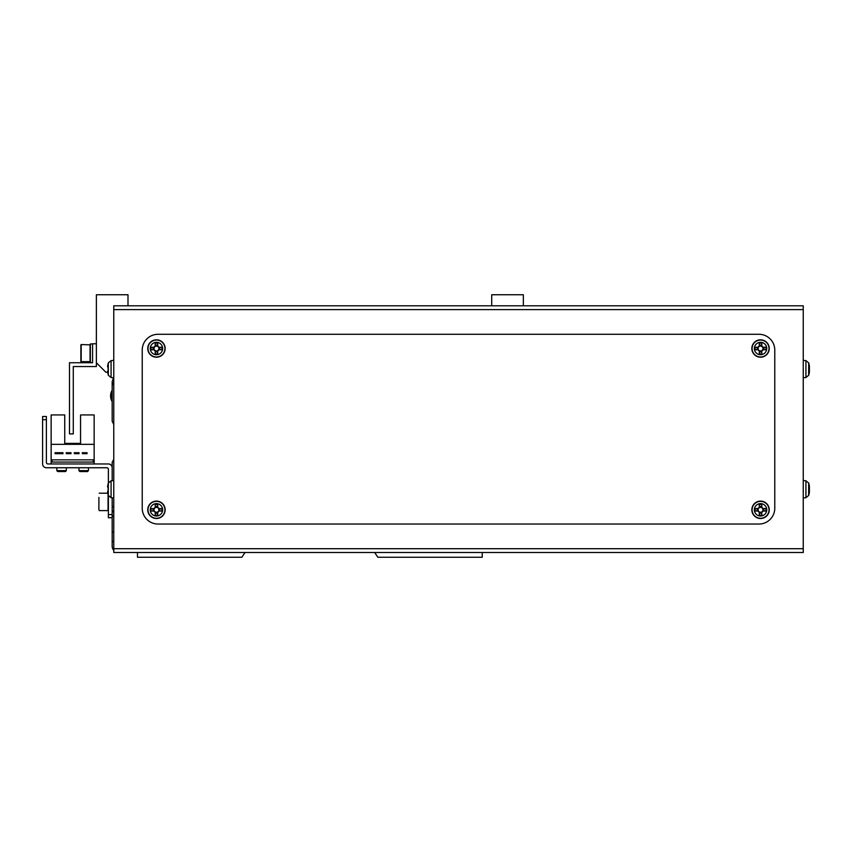 <?xml version="1.0" encoding="UTF-8"?>
<svg xmlns="http://www.w3.org/2000/svg" width="852" height="852" viewBox="0 0 852 852"><rect width="100%" height="100%" fill="white"/><g stroke="black" fill="none" stroke-linecap="round" stroke-linejoin="round"><path stroke-width="1.28" d="M113.763 516.142L112.176 516.142L112.176 531.957L113.763 531.957M112.176 516.142L112.176 512.19L113.763 510.604M46.391 419.674L42.6 419.674L42.6 416.511L46.391 416.511L46.391 462.37A1.576 1.576 0 0 0 47.978 463.957A1.576 1.576 0 0 1 46.391 462.37A1.576 1.576 0 0 0 47.978 463.957L108.385 463.957A3.791 3.791 0 0 1 112.176 467.748L112.176 462.37L113.763 459.207L112.176 462.37L112.176 480.698M113.763 541.446L112.176 541.446L112.176 546.185A6.326 6.326 0 0 0 113.763 550.371A6.326 6.326 0 0 1 112.176 546.185L112.176 517.718L108.385 517.718L108.385 514.555L112.176 514.555M137.481 552.511L137.481 557.251L241.851 557.251L245.014 552.511M374.688 552.511L377.851 557.251L482.221 557.251L482.221 552.511M113.763 382.282A6.326 6.326 0 0 0 112.176 386.467L112.176 421.261L113.763 424.413L112.176 421.261L112.176 381.717L113.465 377.745M523.341 305.815L523.341 294.749L491.71 294.749L491.71 305.815M127.992 305.815L127.992 294.749L96.372 294.749L96.372 362.75L105.85 372.228L107.703 372.228M248.177 305.815L371.525 305.815M803.244 548.72L803.244 552.511L113.763 552.511L113.763 548.72L803.244 548.72L803.244 309.606L113.763 309.606L113.763 548.72M113.763 309.606L113.763 305.815L803.244 305.815L803.244 309.606M142.231 508.229A15.815 15.815 0 0 0 158.046 524.044L758.962 524.044A15.815 15.815 0 0 0 774.777 508.229L774.777 350.097A15.815 15.815 0 0 0 758.962 334.282L158.046 334.282A15.815 15.815 0 0 0 142.231 350.097L142.231 508.229M808.686 483.531L808.686 495.449A22.141 22.141 0 0 0 809.325 492.531A22.099 20.427 0 0 1 808.878 494.671M809.357 487.163L809.4 486.524A22.099 20.427 180 0 0 809.325 485.97A22.099 20.427 180 0 0 808.878 483.829A21.619 7.391 151.7 0 1 808.878 484.788A22.099 20.427 0 0 1 809.4 487.482L809.4 489.027A22.099 8.445 180 0 1 808.878 490.145A21.619 17.881 52.6 0 1 808.91 491.306A21.619 17.881 52.6 0 1 808.878 492.456A22.099 8.445 0 0 0 809.4 491.348L809.4 491.987A22.099 20.427 0 0 1 809.325 492.531M809.357 491.348A22.099 20.427 180 0 0 809.4 491.029L809.4 489.485A22.099 8.445 0 0 0 809.325 489.25M808.686 363.346L808.686 375.263A22.141 22.141 0 0 0 809.325 372.345A22.099 20.427 0 0 1 808.878 374.486M809.357 366.978L809.4 366.339A22.099 20.427 180 0 0 809.325 365.796A22.099 20.427 180 0 0 808.878 363.644A21.619 7.391 151.7 0 1 808.878 364.603A22.099 20.427 0 0 1 809.4 367.297L809.4 368.841A22.099 8.445 180 0 1 808.878 369.96A21.619 17.881 52.6 0 1 808.91 371.121A21.619 17.881 52.6 0 1 808.878 372.271A22.099 8.445 0 0 0 809.4 371.163L809.4 371.802A22.099 20.427 0 0 1 809.325 372.345M809.357 371.163A22.099 20.427 180 0 0 809.4 370.844L809.4 369.299A22.099 8.445 0 0 0 809.325 369.065M108.321 483.063L111.079 480.794L111.079 497.717L108.321 495.449L108.321 483.063A22.141 22.141 0 0 0 108.097 483.893L108.097 483.893M108.321 495.449A22.141 22.141 0 0 1 108.097 494.618L108.097 494.618M108.129 488.004A21.619 19.34 -90 0 0 108.129 490.507A21.619 19.34 -90 0 1 108.129 488.004L107.608 486.812A22.099 22.099 0 0 1 108.129 483.904M108.129 494.607A22.099 22.099 0 0 1 107.608 491.7L108.129 490.507M108.321 362.877L111.079 360.609L111.079 377.532L108.321 375.263L108.321 362.877A22.141 22.141 0 0 0 108.097 363.708L108.097 363.708M108.321 375.263A22.141 22.141 0 0 1 108.097 374.433L108.097 374.433M108.129 367.819A21.619 19.34 -90 0 0 108.129 370.322A21.619 19.34 -90 0 1 108.129 367.819L107.608 366.626A22.099 22.099 0 0 1 108.129 363.719M108.129 374.422A22.099 22.099 0 0 1 107.608 371.515L108.129 370.322M155.202 507.377L155.202 507.717A2.439 2.439 0 0 0 155.202 511.903A2.439 2.439 0 0 0 158.557 508.559A2.439 2.439 0 0 0 157.716 507.717L157.716 504.469A21.619 9.649 180 0 0 156.459 504.448A21.619 9.649 180 0 0 155.202 504.469L155.202 507.377A2.748 2.748 0 0 0 154.02 508.559L151.113 508.559A21.619 9.649 90 0 0 151.113 511.062L154.02 511.062A2.748 2.748 0 0 0 155.202 512.254L155.202 515.162A21.619 9.649 0 0 0 156.459 515.172A21.619 9.649 0 0 0 157.716 515.162L157.716 512.254A2.748 2.748 0 0 0 158.898 511.062L161.805 511.062A21.619 9.649 -90 0 0 161.805 508.559L158.898 508.559A2.748 2.748 0 0 0 157.716 507.377M156.459 503.617A6.198 6.198 0 0 0 150.261 509.815A6.198 6.198 0 0 0 156.459 516.014A6.198 6.198 0 0 0 162.657 509.815A6.198 6.198 0 0 0 156.459 503.617M165.16 509.815A8.701 8.701 0 0 0 156.459 501.114A8.701 8.701 0 0 0 147.758 509.815A8.701 8.701 0 0 0 156.459 518.506A8.701 8.701 0 0 0 165.16 509.815M157.716 513.255L155.202 513.255M159.899 508.559L159.899 511.062M157.716 507.717A2.439 2.439 0 0 0 155.202 507.717M155.202 506.376L157.716 506.376M153.019 511.062L153.019 508.559M155.202 346.072L155.202 346.423A2.439 2.439 0 0 0 155.202 350.609A2.439 2.439 0 0 0 158.557 347.265A2.439 2.439 0 0 0 157.716 346.423L157.716 343.164A21.619 9.649 180 0 0 156.459 343.143A21.619 9.649 180 0 0 155.202 343.164L155.202 346.072A2.748 2.748 0 0 0 154.02 347.265L151.113 347.265A21.619 9.649 90 0 0 151.113 349.767L154.02 349.767A2.748 2.748 0 0 0 155.202 350.949L155.202 353.857A21.619 9.649 0 0 0 156.459 353.878A21.619 9.649 0 0 0 157.716 353.857L157.716 350.949A2.748 2.748 0 0 0 158.898 349.767L161.805 349.767A21.619 9.649 -90 0 0 161.805 347.265L158.898 347.265A2.748 2.748 0 0 0 157.716 346.072M156.459 342.312A6.198 6.198 0 0 0 150.261 348.511A6.198 6.198 0 0 0 156.459 354.709A6.198 6.198 0 0 0 162.657 348.511A6.198 6.198 0 0 0 156.459 342.312M165.16 348.511A8.701 8.701 0 0 0 156.459 339.81A8.701 8.701 0 0 0 147.758 348.511A8.701 8.701 0 0 0 156.459 357.212A8.701 8.701 0 0 0 165.16 348.511M157.716 351.951L155.202 351.951M159.899 347.265L159.899 349.767M157.716 346.423A2.439 2.439 0 0 0 155.202 346.423M155.202 345.071L157.716 345.071M153.019 349.767L153.019 347.265M759.292 507.377L759.292 507.717A2.439 2.439 0 0 0 759.292 511.903A2.439 2.439 0 0 0 762.636 508.559A2.439 2.439 0 0 0 761.805 507.717L761.805 504.469A21.619 9.649 180 0 0 760.548 504.448A21.619 9.649 180 0 0 759.292 504.469L759.292 507.377A2.748 2.748 0 0 0 758.11 508.559L755.202 508.559A21.619 9.649 90 0 0 755.202 511.062L758.11 511.062A2.748 2.748 0 0 0 759.292 512.254L759.292 515.162A21.619 9.649 0 0 0 760.548 515.172A21.619 9.649 0 0 0 761.805 515.162L761.805 512.254A2.748 2.748 0 0 0 762.987 511.062L765.895 511.062A21.619 9.649 -90 0 0 765.895 508.559L762.987 508.559A2.748 2.748 0 0 0 761.805 507.377M760.548 503.617A6.198 6.198 0 0 0 754.35 509.815A6.198 6.198 0 0 0 760.548 516.014A6.198 6.198 0 0 0 766.747 509.815A6.198 6.198 0 0 0 760.548 503.617M769.249 509.815A8.701 8.701 0 0 0 760.548 501.114A8.701 8.701 0 0 0 751.847 509.815A8.701 8.701 0 0 0 760.548 518.506A8.701 8.701 0 0 0 769.249 509.815M761.805 513.255L759.292 513.255M763.988 508.559L763.988 511.062M761.805 507.717A2.439 2.439 0 0 0 759.292 507.717M759.292 506.376L761.805 506.376M757.108 511.062L757.108 508.559M759.292 346.072L759.292 346.423A2.439 2.439 0 0 0 759.292 350.609A2.439 2.439 0 0 0 762.636 347.265A2.439 2.439 0 0 0 761.805 346.423L761.805 343.164A21.619 9.649 180 0 0 760.548 343.143A21.619 9.649 180 0 0 759.292 343.164L759.292 346.072A2.748 2.748 0 0 0 758.11 347.265L755.202 347.265A21.619 9.649 90 0 0 755.202 349.767L758.11 349.767A2.748 2.748 0 0 0 759.292 350.949L759.292 353.857A21.619 9.649 0 0 0 760.548 353.878A21.619 9.649 0 0 0 761.805 353.857L761.805 350.949A2.748 2.748 0 0 0 762.987 349.767L765.895 349.767A21.619 9.649 -90 0 0 765.895 347.265L762.987 347.265A2.748 2.748 0 0 0 761.805 346.072M760.548 342.312A6.198 6.198 0 0 0 754.35 348.511A6.198 6.198 0 0 0 760.548 354.709A6.198 6.198 0 0 0 766.747 348.511A6.198 6.198 0 0 0 760.548 342.312M769.249 348.511A8.701 8.701 0 0 0 760.548 339.81A8.701 8.701 0 0 0 751.847 348.511A8.701 8.701 0 0 0 760.548 357.212A8.701 8.701 0 0 0 769.249 348.511M761.805 351.951L759.292 351.951M763.988 347.265L763.988 349.767M761.805 346.423A2.439 2.439 0 0 0 759.292 346.423M759.292 345.071L761.805 345.071M757.108 349.767L757.108 347.265M112.176 512.19L112.176 497.813M42.6 419.674L42.6 463.957A3.791 3.791 0 0 0 46.391 467.748L106.809 467.748A1.576 1.576 0 0 1 108.385 469.335L108.385 482.86M108.385 495.651L108.385 514.555M94.157 463.957L94.157 414.935L80.557 414.935L80.557 443.391L64.741 443.391L80.557 443.391L64.741 443.391L64.741 414.935L51.141 414.935L51.141 463.957M94.157 444.339L51.141 444.339M62.973 452.721L55.06 452.721L55.06 453.679L62.973 453.679L62.973 452.721M79.034 452.721L74.294 452.721L74.294 453.679L79.034 453.679L79.034 452.721M93.209 459.846L52.089 459.846L52.089 462.05L93.209 462.05L93.209 459.846M87.064 452.721L82.324 452.721L82.324 453.679L87.064 453.679L87.064 452.721M66.254 453.679L71.004 453.679L71.004 452.721L66.254 452.721L66.254 453.679M88.459 470.655L87.575 471.539L79.854 471.539L78.97 470.655L88.459 470.655L88.459 467.748M79.854 471.539L78.97 470.655L78.97 467.748M66.318 470.655L65.434 471.539L57.723 471.539L56.828 470.655L66.318 470.655L66.318 467.748M57.723 471.539L56.828 470.655L56.828 467.748M98.896 507.409L98.896 497.376M98.896 509.656L98.896 506.429M106.809 467.748A1.576 1.576 0 0 1 108.385 469.335A1.576 1.576 0 0 0 106.809 467.748M96.372 343.771L92.57 343.771L92.57 362.75L69.481 362.75L69.481 433.902L73.283 433.902L73.283 366.541L96.372 366.541L96.372 362.75M80.865 361.642L80.865 357.212L81.185 361.951L90.355 361.642L80.865 361.642L81.185 344.559L81.185 361.951M80.865 344.879L80.865 349.299L81.185 344.559L90.355 344.879M92.57 362.59L90.355 362.59L90.355 343.931L92.57 344.027M90.355 344.016L92.57 343.931M80.865 357.212L80.865 349.299M110.6 395.956A11.065 11.065 0 0 0 112.176 401.654A11.065 11.065 0 0 1 112.176 390.248M809.325 485.97A22.141 22.141 0 0 0 808.686 483.063L805.928 480.794L805.928 497.717L803.244 497.951M809.325 365.796A22.141 22.141 0 0 0 808.686 362.877L805.928 360.609L805.928 377.532L803.244 377.766M164.926 509.815A8.467 8.467 0 0 0 156.459 501.349A8.467 8.467 0 0 0 147.992 509.815A8.467 8.467 0 0 0 156.459 518.272A8.467 8.467 0 0 0 164.926 509.815M164.926 348.511A8.467 8.467 0 0 0 156.459 340.044A8.467 8.467 0 0 0 147.992 348.511A8.467 8.467 0 0 0 156.459 356.977A8.467 8.467 0 0 0 164.926 348.511M769.015 509.815A8.467 8.467 0 0 0 760.548 501.349A8.467 8.467 0 0 0 752.082 509.815A8.467 8.467 0 0 0 760.548 518.272A8.467 8.467 0 0 0 769.015 509.815M769.015 348.511A8.467 8.467 0 0 0 760.548 340.044A8.467 8.467 0 0 0 752.082 348.511A8.467 8.467 0 0 0 760.548 356.977A8.467 8.467 0 0 0 769.015 348.511M99.215 510.604L108.066 510.604L108.066 494.362M90.046 361.951L90.046 344.559M112.176 391.6A10.437 10.437 0 0 0 112.176 400.302M805.928 480.794L803.244 480.56M805.928 497.717L808.686 495.449M805.928 360.609L803.244 360.375M805.928 377.532L808.686 375.263M111.079 480.794L113.763 480.56M111.079 497.717L113.763 497.951M111.079 360.609L113.763 360.375M111.079 377.532L113.763 377.766M107.831 493.212L99.215 493.212M113.763 506.652L112.176 506.652"/></g></svg>
